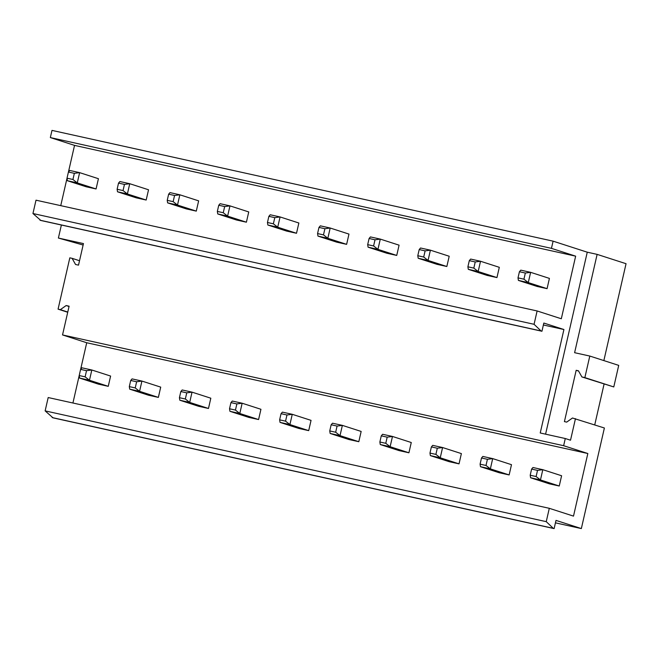 <?xml version="1.0" encoding="UTF-8"?>
<svg xmlns="http://www.w3.org/2000/svg" width="659" height="659" viewBox="0 0 659 659"><rect width="100%" height="100%" fill="white"/><g stroke="black" fill="none" stroke-linecap="round" stroke-linejoin="round"><path stroke-width="0.99" d="M62.531 334.937L563.643 445.706L587.836 453.516L86.724 342.746L62.531 334.937L69.113 306.196L66.155 305.545L60.34 309.648L58.074 309.145L69.821 257.834L72.095 258.328L75.554 264.49L78.512 265.14L83.454 243.591L58.396 238.047L61.378 225.024M69.047 306.476L66.155 305.545M67.77 312.045L60.34 309.648M67.72 312.259L58.074 309.145M79.525 260.733L72.095 258.328M587.836 453.516L573.503 516.121L549.301 508.311L48.189 397.542L45.133 410.878L546.245 521.656L549.301 508.311M86.724 342.746L80.637 369.353M79.204 375.589L72.927 403.003M80.604 369.386L81.947 367.813L91.815 369.996L110.605 376.058L108.257 386.322L98.389 384.139L79.599 378.077L79.195 375.539L85.118 376.849L86.527 370.688L80.604 369.386L79.195 375.539M130.721 380.457L132.064 378.892L141.924 381.067L160.714 387.13L158.366 397.393L148.497 395.219L129.708 389.156L129.304 386.619L135.227 387.929L136.635 381.767L130.721 380.457L129.304 386.619M180.83 391.537L182.172 389.963L192.041 392.146L210.822 398.209L208.475 408.473L198.614 406.29L179.825 400.227L179.421 397.698L185.336 399L186.744 392.846L180.83 391.537L179.421 397.698M230.938 402.616L232.281 401.043L242.15 403.226L260.939 409.288L258.583 419.552L248.723 417.369L229.933 411.307L229.53 408.769L235.444 410.079L236.861 403.926L230.938 402.616L229.53 408.769M281.047 413.687L282.398 412.122L292.258 414.305L311.048 420.368L308.7 430.632L298.832 428.449L280.042 422.386L279.638 419.849L285.561 421.159L286.97 414.997L281.047 413.687L279.638 419.849M331.164 424.767L332.507 423.202L342.367 425.376L361.157 431.439L358.809 441.703L348.94 439.528L330.151 433.457L329.747 430.928L335.67 432.238L337.078 426.076L331.164 424.767L329.747 430.928M381.273 435.846L382.615 434.273L392.484 436.456L411.274 442.519L408.918 452.782L399.057 450.599L380.268 444.537L379.864 442L385.779 443.309L387.187 437.156L381.273 435.846L379.864 442M431.381 446.926L432.724 445.352L442.593 447.535L461.382 453.598L459.026 463.862L449.166 461.679L430.376 455.616L429.973 453.079L435.896 454.389L437.304 448.227L431.381 446.926L429.973 453.079M481.498 457.997L482.841 456.432L492.701 458.606L511.491 464.677L509.143 474.933L499.275 472.758L480.485 466.696L480.081 464.158L486.004 465.468L487.413 459.307L481.498 457.997L480.081 464.158M531.607 469.076L532.95 467.503L542.81 469.686L561.6 475.749L559.252 486.012L549.392 483.838L530.602 477.767L530.198 475.238L536.113 476.539L537.522 470.386L531.607 469.076L530.198 475.238M555.446 522.851L581.345 528.576L556.007 520.396L554.128 528.609L53.017 417.839L45.133 410.878M52.168 417.559L553.28 528.329L546.245 521.656M554.128 528.609L553.28 528.329M83.125 245.024L58.396 238.047M543.378 324.986L563.923 329.525L543.823 323.042L541.945 331.255L40.833 220.477L32.95 213.524L36.006 200.179L537.118 310.957L561.311 318.767L575.653 256.162L551.451 248.352L553.099 241.161L51.987 130.391L50.348 137.574L551.451 248.352M50.348 137.574L74.541 145.384L68.445 171.991M67.02 178.235L60.743 205.649M563.643 445.706L565.282 438.523L540.232 432.979L563.923 329.525M613.784 386.94L618.719 365.383L589.797 356.049L584.862 377.607L613.784 386.94L581.905 376.948L578.445 370.795L576.172 370.292L578.602 371.075M594.731 424.882L604.072 384.106M581.345 528.576L604.385 427.996L572.498 418.004L566.691 422.114L564.417 421.612L576.172 370.292M589.797 356.049L574.607 352.697L597.128 254.374L587.26 252.191L553.099 241.161M74.541 145.384L575.653 256.162M32.95 213.524L534.062 324.294L537.118 310.957M534.062 324.294L541.088 330.975L39.985 220.205M541.945 331.255L541.088 330.975M96.066 188.96L77.276 182.897L79.632 172.633L98.422 178.704L96.066 188.96L86.205 186.785L67.416 180.723L67.012 178.185L68.421 172.024L74.343 173.333L72.927 179.495L67.012 178.185M146.183 200.039L127.393 193.977L129.741 183.713L148.53 189.776L146.183 200.039L136.314 197.857L117.524 191.794L117.121 189.265L118.529 183.103L124.452 184.413L123.044 190.566L117.121 189.265M196.291 211.119L177.502 205.056L179.849 194.792L198.639 200.855L196.291 211.119L186.423 208.936L167.633 202.873L167.229 200.336L168.646 194.183L174.561 195.492L173.152 201.646L167.229 200.336M246.4 222.198L227.61 216.127L229.966 205.872L248.748 211.934L246.4 222.198L236.54 220.015L217.75 213.953L217.346 211.415L218.755 205.254L224.67 206.564L223.261 212.725L217.346 211.415M296.509 233.27L277.719 227.207L280.075 216.943L298.865 223.006L296.509 233.27L286.649 231.095L267.859 225.024L267.455 222.495L268.864 216.333L274.787 217.643L273.37 223.805L267.455 222.495M346.626 244.349L327.836 238.286L330.184 228.022L348.973 234.085L346.626 244.349L336.757 242.166L317.967 236.103L317.564 233.566L318.972 227.413L324.895 228.722L323.487 234.876L317.564 233.566M396.734 255.428L377.945 249.366L380.292 239.102L399.082 245.164L396.734 255.428L386.866 253.245L368.084 247.183L367.681 244.646L369.089 238.492L375.004 239.794L373.595 245.955L367.681 244.646M446.843 266.508L428.053 260.437L430.409 250.173L449.199 256.244L446.843 266.508L436.983 264.325L418.193 258.262L417.79 255.725L419.198 249.563L425.113 250.873L423.704 257.035L417.79 255.725M496.952 277.579L478.17 271.516L480.518 261.252L499.308 267.315L496.952 277.579L487.092 275.404L468.302 269.333L467.898 266.804L469.307 260.643L475.23 261.952L473.821 268.106L467.898 266.804M547.069 288.658L528.279 282.596L530.627 272.332L549.417 278.395L547.069 288.658L537.2 286.476L518.411 280.413L518.007 277.876L519.424 271.722L525.338 273.032L523.93 279.185L518.007 277.876M597.128 254.374L626.05 263.707L603.858 360.588M565.282 438.523L570.521 440.212L575.464 418.654M584.862 377.607L581.905 376.948M545.586 434.166L587.26 252.191M79.599 378.077L89.467 380.259L85.118 376.849M86.527 370.688L91.815 369.996L89.467 380.259L108.257 386.322M74.343 173.333L79.632 172.633L69.763 170.459L68.421 172.024M72.927 179.495L77.276 182.897L67.416 180.723M129.708 389.156L139.576 391.331L135.227 387.929M136.635 381.767L141.924 381.067L139.576 391.331L158.366 397.393M124.452 184.413L129.741 183.713L119.88 181.53L118.529 183.103M123.044 190.566L127.393 193.977L117.524 191.794M179.825 400.227L189.685 402.41L185.336 399M186.744 392.846L192.041 392.146L189.685 402.41L208.475 408.473M174.561 195.492L179.849 194.792L169.989 192.609L168.646 194.183M173.152 201.646L177.502 205.056L167.633 202.873M229.933 411.307L239.794 413.49L235.444 410.079M236.861 403.926L242.15 403.226L239.794 413.49L258.583 419.552M224.67 206.564L229.966 205.872L220.098 203.689L218.755 205.254M223.261 212.725L227.61 216.127L217.75 213.953M280.042 422.386L289.911 424.561L285.561 421.159M286.97 414.997L292.258 414.305L289.911 424.561L308.7 430.632M274.787 217.643L280.075 216.943L270.206 214.768L268.864 216.333M273.37 223.805L277.719 227.207L267.859 225.024M330.151 433.457L340.019 435.64L335.67 432.238M337.078 426.076L342.367 425.376L340.019 435.64L358.809 441.703M324.895 228.722L330.184 228.022L320.323 225.839L318.972 227.413M323.487 234.876L327.836 238.286L317.967 236.103M380.268 444.537L390.128 446.72L385.779 443.309M387.187 437.156L392.484 436.456L390.128 446.72L408.918 452.782M375.004 239.794L380.292 239.102L370.432 236.919L369.089 238.492M373.595 245.955L377.945 249.366L368.084 247.183M430.376 455.616L440.245 457.799L435.896 454.389M437.304 448.227L442.593 447.535L440.245 457.799L459.026 463.862M425.113 250.873L430.409 250.173L420.541 247.998L419.198 249.563M423.704 257.035L428.053 260.437L418.193 258.262M480.485 466.696L490.354 468.87L486.004 465.468M487.413 459.307L492.701 458.606L490.354 468.87L509.143 474.933M475.23 261.952L480.518 261.252L470.65 259.069L469.307 260.643M473.821 268.106L478.17 271.516L468.302 269.333M530.602 477.767L540.462 479.95L536.113 476.539M537.522 470.386L542.81 469.686L540.462 479.95L559.252 486.012M525.338 273.032L530.627 272.332L520.767 270.149L519.424 271.722M523.93 279.185L528.279 282.596L518.411 280.413"/></g></svg>
